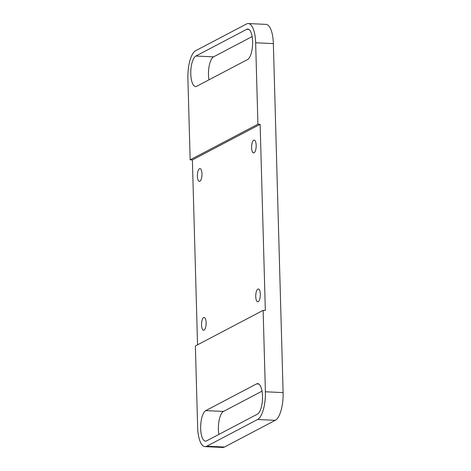 <?xml version="1.0" encoding="UTF-8"?>
<svg xmlns="http://www.w3.org/2000/svg" width="471" height="471" viewBox="0 0 471 471"><rect width="100%" height="100%" fill="white"/><g stroke="black" fill="none" stroke-linecap="round" stroke-linejoin="round"><path stroke-width="0.71" d="M257.578 419.502A23.709 8.431 -87.4 0 0 265.397 391.778L283.106 392.596A23.709 8.431 92.6 0 1 275.288 420.315L257.578 419.502L206.763 446.214A23.709 8.431 -87.4 0 1 205.02 446.632A23.709 8.431 -87.4 0 1 197.643 427.403L195.371 345.967L263.124 310.348L265.338 310.448L260.133 124.32L257.92 124.214L190.166 159.834L187.894 78.404A23.709 8.431 -87.4 0 1 195.712 50.685L246.527 23.968A23.709 8.431 -87.4 0 1 248.27 23.55L265.98 24.368A23.709 8.431 92.6 0 1 273.357 43.597L255.647 42.784A23.709 8.431 -87.4 0 0 248.27 23.55M257.92 124.214L255.647 42.784M246.68 29.32L195.865 56.037A15.413 5.481 -87.4 0 0 190.767 72.487A15.413 5.481 -87.4 0 0 195.577 86.552A15.413 5.481 -87.4 0 0 196.707 86.281L247.522 59.564A15.413 5.481 -87.4 0 0 252.621 43.114A15.413 5.481 -87.4 0 0 247.811 29.049A15.413 5.481 -87.4 0 0 246.68 29.32L248.912 29.426M197.384 176.195A6.411 2.278 92.6 0 1 199.975 168.583A6.411 2.278 92.6 0 1 201.959 175.094A6.411 2.278 92.6 0 1 199.38 181.394A6.411 2.278 92.6 0 1 197.384 176.195M201.547 325.102A6.411 2.278 92.6 0 1 204.131 317.489A6.411 2.278 92.6 0 1 206.115 324.001A6.411 2.278 92.6 0 1 203.543 330.301A6.411 2.278 92.6 0 1 201.547 325.102M255.747 296.6A6.411 2.278 92.6 0 1 258.338 288.994A6.411 2.278 92.6 0 1 260.316 295.505A6.411 2.278 92.6 0 1 257.743 301.805A6.411 2.278 92.6 0 1 255.747 296.6M251.591 147.7A6.411 2.278 92.6 0 1 254.175 140.087A6.411 2.278 92.6 0 1 256.159 146.599A6.411 2.278 92.6 0 1 253.586 152.898A6.411 2.278 92.6 0 1 251.591 147.7M265.397 391.778L263.124 310.348M206.61 440.862L257.425 414.15A15.413 5.481 -87.4 0 0 262.524 397.695A15.413 5.481 -87.4 0 0 257.714 383.63A15.413 5.481 -87.4 0 0 256.583 383.9L205.768 410.618A15.413 5.481 -87.4 0 0 200.67 427.067A15.413 5.481 -87.4 0 0 205.48 441.139A15.413 5.481 -87.4 0 0 206.61 440.862M262.041 391.16L223.478 411.436A15.413 5.481 -87.4 0 0 218.868 434.421M283.106 392.596L273.357 43.597M206.763 446.214L224.473 447.032L275.288 420.315M224.473 447.032A23.709 8.431 92.6 0 1 222.73 447.45L205.02 446.632M252.132 36.579L213.575 56.85A15.413 5.481 -87.4 0 0 208.959 79.84M260.133 124.32L192.38 159.94L197.549 344.825M192.38 159.94L190.166 159.834M205.768 410.618L223.478 411.436M256.583 383.9L258.815 384.006M195.865 56.037L213.575 56.85"/></g></svg>
